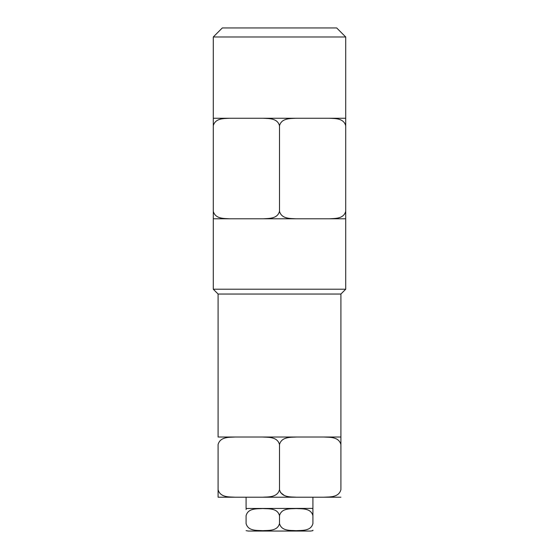 <?xml version="1.0" encoding="UTF-8"?>
<svg xmlns="http://www.w3.org/2000/svg" width="559" height="559" viewBox="0 0 559 559"><rect width="100%" height="100%" fill="white"/><g stroke="black" fill="none" stroke-linecap="round" stroke-linejoin="round"><path stroke-width="0.84" d="M279.5 523.524C281.582 531.385 290.575 530.232 296.228 530.673C301.888 530.239 310.888 531.336 312.914 523.524L312.914 515.691C310.832 507.831 301.839 508.983 296.186 508.543C290.526 508.969 281.519 507.879 279.5 515.691C277.418 507.831 268.425 508.983 262.772 508.543C257.112 508.969 248.112 507.879 246.086 515.691L246.086 523.524C248.168 531.385 257.161 530.232 262.814 530.673C268.474 530.239 277.481 531.336 279.5 523.524L279.5 515.691M312.914 530.17L312.914 530.673L310.552 531.05L248.448 531.05L246.086 530.673M246.302 508.473L312.914 508.397L246.302 508.473L246.086 509.542M312.914 509.542L312.698 508.473M312.914 515.691L312.914 508.543L312.914 515.691M345.721 36.978L213.279 36.978L222.307 27.95L336.693 27.95L345.721 36.978L345.721 125.775L345.721 118.249L312.614 118.249L345.721 118.249M213.279 36.978L213.279 118.249L312.614 118.249L213.279 118.249L213.279 125.775L213.279 118.249M312.914 508.397L312.914 497.217L246.086 497.217L246.086 508.397M340.906 497.217L323.794 497.217C329.489 496.839 338.747 497.699 340.906 489.691L340.906 444.538C338.74 436.565 329.614 437.397 323.794 437.019L340.906 437.019L340.906 444.538L340.906 294.041L218.094 294.041L213.279 289.22L213.279 125.775C215.257 118.047 224.11 118.592 229.784 118.249M323.794 437.019L218.094 437.019L218.094 294.041M340.906 294.041L345.721 289.22L213.279 289.22M345.721 289.22L345.721 125.775C343.701 118.012 334.869 118.599 329.216 118.249M229.784 218.786C224.131 218.443 215.299 219.023 213.279 211.26L213.279 218.786L262.996 218.786C268.669 218.443 277.523 218.995 279.5 211.26L279.5 125.775C277.481 118.012 268.648 118.599 262.996 118.249M329.216 218.786C334.89 218.443 343.743 218.995 345.721 211.26L345.721 218.786L262.996 218.786M323.794 497.217L296.612 497.217C290.785 496.839 281.659 497.671 279.5 489.691L279.5 444.538C277.341 436.565 268.215 437.397 262.388 437.019L248.797 437.019M279.5 489.691C277.341 497.699 268.082 496.839 262.388 497.217L218.094 497.217L218.094 444.538C220.253 436.53 229.511 437.39 235.206 437.019M279.5 211.26C281.519 219.023 290.352 218.443 296.004 218.786M296.004 118.249C290.331 118.592 281.477 118.047 279.5 125.775M310.203 437.019L296.612 437.019C290.918 437.39 281.659 436.53 279.5 444.538M218.094 497.217L218.094 489.691C220.26 497.671 229.386 496.839 235.206 497.217M284.168 495.323L280.485 492.542"/></g></svg>

